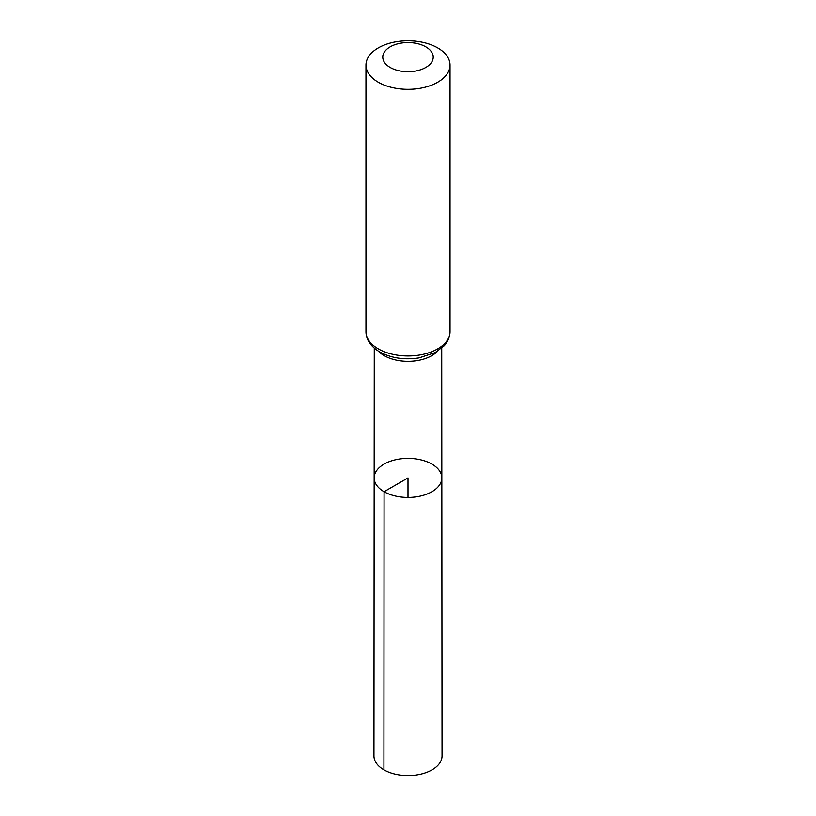 <?xml version="1.0" encoding="UTF-8"?>
<svg xmlns="http://www.w3.org/2000/svg" width="816" height="816" viewBox="0 0 816 816"><rect width="100%" height="100%" fill="white"/><g stroke="black" fill="none" stroke-linecap="round" stroke-linejoin="round"><path stroke-width="1.22" d="M384.071 491.722A33.833 19.533 180 0 1 374.167 477.901A33.833 19.533 180 0 1 408 458.378A33.833 19.533 180 0 1 441.833 477.901A33.833 19.533 180 0 1 420.954 495.955A33.833 19.533 180 0 1 384.071 491.722A33.833 19.533 180 0 1 374.167 477.901L373.952 755.912A34.048 19.655 180 0 0 383.928 769.825A34.048 19.655 180 0 0 421.036 774.078A34.048 19.655 180 0 0 442.048 755.912L441.833 477.901A33.833 19.533 180 0 1 420.954 495.955A33.833 19.533 180 0 1 384.071 491.722M390.17 67.442A25.225 14.566 180 0 1 401.472 43.075A25.225 14.566 180 0 1 432.358 60.914A25.225 14.566 180 0 1 390.17 67.442M378.277 82.232A42.034 24.266 180 0 1 365.966 65.066A42.034 24.266 180 0 1 408 40.8A42.034 24.266 180 0 1 450.034 65.066A42.034 24.266 180 0 1 424.085 87.485A42.034 24.266 180 0 1 378.277 82.232M408 497.444L408 477.911L384.071 491.722L383.928 769.825M437.631 351.155A33.731 19.472 180 0 1 384.152 355.623A33.731 19.472 180 0 1 378.369 351.155M378.277 348.86A42.034 24.266 180 0 1 365.966 331.704C366.037 339.66 370.607 346.402 379.675 351.941C391.17 358.132 404.287 360.121 418.996 357.908L435.081 352.634L444.067 345.892C444.842 345.035 449.443 340.813 450.034 331.704A42.034 24.266 180 0 1 424.085 354.124A42.034 24.266 180 0 1 378.277 348.86M374.269 348.136L374.167 477.901M441.731 348.136L441.833 477.901M365.966 65.066L365.966 331.704M450.034 65.066L450.034 331.704"/></g></svg>
